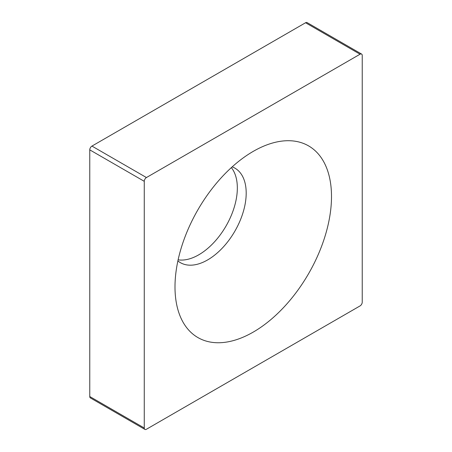 <?xml version="1.0" encoding="UTF-8"?>
<svg xmlns="http://www.w3.org/2000/svg" width="452" height="452" viewBox="0 0 452 452"><rect width="100%" height="100%" fill="white"/><g stroke="black" fill="none" stroke-linecap="round" stroke-linejoin="round"><path stroke-width="0.68" d="M144.256 181.32L89.762 149.861L89.762 396.528L144.256 427.987A3.085 1.78 120 0 0 144.894 429.4A3.085 1.78 120 0 0 146.437 429.247L360.058 305.914A3.085 1.78 120 0 0 362.238 302.139L362.238 55.472A3.085 1.78 120 0 0 361.6 54.065A3.085 1.78 120 0 0 360.058 54.217L146.437 177.546A3.085 1.78 120 0 0 144.256 181.32L144.256 427.987M360.058 54.217L305.563 22.753L91.942 146.086L146.437 177.546M253.25 151.369A110.667 63.896 120 0 0 175.591 297.693A110.667 63.896 120 0 0 256.465 330.158A110.667 63.896 120 0 0 331.435 200.304A110.667 63.896 120 0 0 262.878 146.499A110.667 63.896 120 0 0 253.25 151.369M178.116 259.827A54.562 31.504 120 0 0 226.034 226.023A54.562 31.504 120 0 0 231.351 167.619M144.894 429.4L90.4 397.935A3.085 1.78 -60 0 1 89.762 396.528M89.762 149.861A3.085 1.78 -60 0 1 91.942 146.086M305.563 22.753A3.085 1.78 -60 0 1 307.106 22.6L361.6 54.065M177.879 260.94A54.562 31.504 120 0 0 180.331 262.635A54.562 31.504 120 0 0 234.893 231.136A54.562 31.504 120 0 0 234.893 168.127A54.562 31.504 120 0 0 232.198 166.856"/></g></svg>
